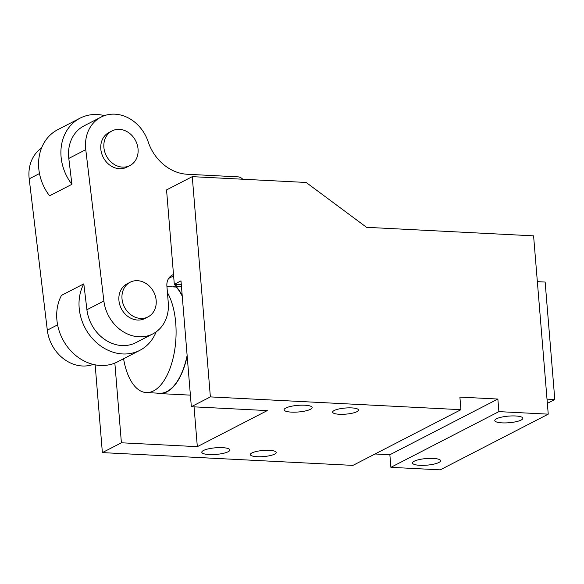 <?xml version="1.0" encoding="UTF-8"?>
<svg xmlns="http://www.w3.org/2000/svg" width="584" height="584" viewBox="0 0 584 584"><rect width="100%" height="100%" fill="white"/><g stroke="black" fill="none" stroke-linecap="round" stroke-linejoin="round"><path stroke-width="0.88" d="M95.155 364.832L102.375 452.607L121.399 442.789L114.851 363.08M121.399 442.789L197.326 446.665L194.056 406.851M181.31 284.663L174.309 284.306L166.549 189.917L192.267 176.653L210.371 396.901L460.929 409.691L459.893 397.105L497.86 399.04L498.897 411.625L548.245 414.151L533.586 235.848L366.548 227.322L306.155 182.463L192.267 176.653M229.87 450.009A14.074 3.321 175.3 0 0 229.862 449.957A14.074 3.321 175.3 0 0 215.671 447.789A14.074 3.321 175.3 0 0 201.801 452.206A14.074 3.321 175.3 0 0 201.801 452.264A14.074 3.321 175.3 0 0 215.992 454.425A14.074 3.321 175.3 0 0 229.87 450.009M174.309 284.306L180.996 280.86L191.34 406.712L267.268 410.589L197.326 446.665M191.34 406.712L210.371 396.901M375.045 453.987L389.864 454.746L390.893 467.331L440.248 469.85L548.245 414.151M332.617 412.107A12.994 3.066 175.3 0 0 332.624 412.158A12.994 3.066 175.3 0 0 345.721 414.151A12.994 3.066 175.3 0 0 358.525 410.077A12.994 3.066 175.3 0 0 358.525 410.026A12.994 3.066 175.3 0 0 345.421 408.026A12.994 3.066 175.3 0 0 332.617 412.107M284.087 409.771A14.074 3.321 175.3 0 0 284.087 409.822A14.074 3.321 175.3 0 0 298.278 411.99A14.074 3.321 175.3 0 0 312.148 407.566A14.074 3.321 175.3 0 0 312.148 407.515A14.074 3.321 175.3 0 0 297.957 405.347A14.074 3.321 175.3 0 0 284.087 409.771M412.501 462.966A14.074 3.321 175.3 0 0 412.501 463.017A14.074 3.321 175.3 0 0 426.692 465.178A14.074 3.321 175.3 0 0 440.562 460.761A14.074 3.321 175.3 0 0 440.562 460.71A14.074 3.321 175.3 0 0 426.371 458.542A14.074 3.321 175.3 0 0 412.501 462.966M276.239 452.512A12.994 3.066 175.3 0 0 276.239 452.469A12.994 3.066 175.3 0 0 263.143 450.468A12.994 3.066 175.3 0 0 250.332 454.549A12.994 3.066 175.3 0 0 250.339 454.593A12.994 3.066 175.3 0 0 263.435 456.593A12.994 3.066 175.3 0 0 276.239 452.512M494.779 420.524A14.074 3.321 175.3 0 0 494.787 420.575A14.074 3.321 175.3 0 0 508.978 422.743A14.074 3.321 175.3 0 0 522.848 418.319A14.074 3.321 175.3 0 0 522.848 418.268A14.074 3.321 175.3 0 0 508.657 416.1A14.074 3.321 175.3 0 0 494.779 420.524M102.375 452.607L352.933 465.39L460.929 409.691M390.893 467.331L498.897 411.625M389.864 454.746L497.86 399.04M187.172 356.014A56.312 26.995 92.9 0 1 166.9 391.871A56.312 26.995 92.9 0 1 159.549 393.572A56.312 26.995 92.9 0 1 156.673 393.098M175.2 287.007L176.054 286.569A56.312 26.995 92.9 0 1 182.215 295.672M187.128 355.437A55.984 26.842 92.9 0 1 159.563 393.244L146.277 392.565A55.984 26.842 92.9 0 1 123.574 358.737M166.936 286.583L176.164 287.058A55.984 26.842 92.9 0 1 182.259 296.241M176.054 286.569L181.485 286.846M167.433 292.635A55.984 26.842 92.9 0 1 175.718 322.937A55.984 26.842 92.9 0 1 146.277 392.565M537.353 281.656L545.142 282.057L554.8 399.522L547.361 403.361M547.011 399.127L554.8 399.522M93.206 364.409A36.821 31.12 -117.3 0 1 47.311 330.164L29.2 178.85A36.821 31.12 -117.3 0 1 41.537 148.029M173.506 274.538A12.994 10.986 -117.3 0 0 172.324 275.049A12.994 10.986 -117.3 0 0 166.893 286.021L168.272 302.797A36.821 31.12 -117.3 0 1 152.877 333.873A36.821 31.12 -117.3 0 1 103.879 300.994L85.768 149.672A36.821 31.12 -117.3 0 1 101.01 117.114A36.821 31.12 -117.3 0 1 148.168 141.781A43.318 36.617 -117.3 0 0 187.23 174.258L237.871 176.843A7.577 6.409 -117.3 0 1 242.74 179.23M104.507 115.617A45.479 38.442 62.7 0 0 80.066 118.165L57.75 129.677A45.479 38.442 62.7 0 0 42.26 182.96A45.479 38.442 62.7 0 0 49.582 195.822L71.898 184.318L68.802 158.425A36.821 31.12 -117.3 0 1 84.038 125.867L101.01 117.114M83.811 283.853A45.479 38.442 62.7 0 0 82.694 322.762A45.479 38.442 62.7 0 0 139.875 350.327L117.559 361.839A45.479 38.442 62.7 0 1 60.371 334.274A45.479 38.442 62.7 0 1 61.495 295.365L83.811 283.853L86.914 309.746A36.821 31.12 -117.3 0 0 135.904 342.625L152.877 333.873M148.022 316.886L144.934 318.477A19.491 16.476 -117.3 0 1 121.749 309.44A19.491 16.476 -117.3 0 1 118.917 300.278A19.491 16.476 -117.3 0 1 127.064 283.831L130.152 282.24A19.491 16.476 62.7 0 0 122.005 298.687A19.491 16.476 62.7 0 0 148.022 316.886A19.491 16.476 62.7 0 0 156.169 300.432A19.491 16.476 62.7 0 0 130.152 282.24M129.911 165.564L126.823 167.155A19.491 16.476 -117.3 0 1 103.638 158.118A19.491 16.476 -117.3 0 1 100.806 148.964A19.491 16.476 -117.3 0 1 108.953 132.51L112.04 130.918A19.491 16.476 62.7 0 0 103.894 147.372A19.491 16.476 62.7 0 0 129.911 165.564A19.491 16.476 62.7 0 0 138.058 149.117A19.491 16.476 62.7 0 0 112.04 130.918M80.066 118.165A45.479 38.442 62.7 0 0 64.583 171.448A45.479 38.442 62.7 0 0 71.898 184.318M139.875 350.327A45.479 38.442 62.7 0 0 156.125 331.894M57.604 324.857L47.311 330.164M103.879 300.994L86.914 309.746M85.768 149.672L68.802 158.425M39.493 173.543L29.2 178.85M177.799 284.488L173.119 286.897M173.616 275.882L168.623 278.458M159.549 393.572L190.391 395.142"/></g></svg>
